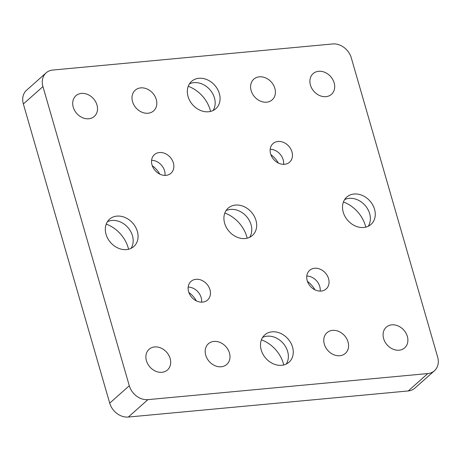 <?xml version="1.0" encoding="UTF-8"?>
<svg xmlns="http://www.w3.org/2000/svg" width="461" height="461" viewBox="0 0 461 461"><rect width="100%" height="100%" fill="white"/><g stroke="black" fill="none" stroke-linecap="round" stroke-linejoin="round"><path stroke-width="0.69" d="M151.594 160.319A12.453 10.038 -131.6 0 1 164.56 170.777A12.453 10.038 -131.6 0 1 164.992 175.393M173.371 162.946A12.453 10.038 -131.6 0 1 170.973 173.25A12.453 10.038 -131.6 0 1 160.272 174.344A12.453 10.038 -131.6 0 1 152.026 164.934A12.453 10.038 -131.6 0 1 154.429 154.631A12.453 10.038 -131.6 0 1 165.124 153.536A12.453 10.038 -131.6 0 1 173.371 162.946M188.186 287.088A12.453 10.038 -131.6 0 1 201.152 297.547A12.453 10.038 -131.6 0 1 201.578 302.162M209.962 289.715A12.453 10.038 -131.6 0 1 207.559 300.019A12.453 10.038 -131.6 0 1 196.864 301.114A12.453 10.038 -131.6 0 1 188.612 291.704A12.453 10.038 -131.6 0 1 191.015 281.4A12.453 10.038 -131.6 0 1 201.716 280.305A12.453 10.038 -131.6 0 1 209.962 289.715M306.784 276.035A12.453 10.038 -131.6 0 1 319.744 286.494A12.453 10.038 -131.6 0 1 320.176 291.11M328.56 278.663A12.453 10.038 -131.6 0 1 326.158 288.966A12.453 10.038 -131.6 0 1 315.462 290.061A12.453 10.038 -131.6 0 1 307.21 280.651A12.453 10.038 -131.6 0 1 309.613 270.348A12.453 10.038 -131.6 0 1 320.309 269.253A12.453 10.038 -131.6 0 1 328.56 278.663M270.192 149.266A12.453 10.038 -131.6 0 1 283.158 159.725A12.453 10.038 -131.6 0 1 283.584 164.341M291.969 151.894A12.453 10.038 -131.6 0 1 289.566 162.197A12.453 10.038 -131.6 0 1 278.87 163.292A12.453 10.038 -131.6 0 1 270.619 153.882A12.453 10.038 -131.6 0 1 273.021 143.578A12.453 10.038 -131.6 0 1 283.722 142.484A12.453 10.038 -131.6 0 1 291.969 151.894M106.232 224.092A30.443 24.542 -131.6 0 1 128.204 247.822A30.443 24.542 -131.6 0 1 128.579 249.24M107.419 221.712A18.267 14.729 -131.6 0 1 132.457 235.744A18.267 14.729 -131.6 0 1 131.074 248.341M137.349 231.393A18.267 14.729 -131.6 0 1 133.828 246.508A18.267 14.729 -131.6 0 1 118.137 248.11A18.267 14.729 -131.6 0 1 106.042 234.309A18.267 14.729 -131.6 0 1 109.562 219.2A18.267 14.729 -131.6 0 1 125.254 217.592A18.267 14.729 -131.6 0 1 137.349 231.393M224.83 213.04A30.443 24.542 -131.6 0 1 246.802 236.77A30.443 24.542 -131.6 0 1 247.177 238.187M226.017 210.66A18.267 14.729 -131.6 0 1 251.049 224.691A18.267 14.729 -131.6 0 1 249.672 237.288M255.947 220.341A18.267 14.729 -131.6 0 1 252.426 235.456A18.267 14.729 -131.6 0 1 236.735 237.058A18.267 14.729 -131.6 0 1 224.64 223.257A18.267 14.729 -131.6 0 1 228.16 208.147A18.267 14.729 -131.6 0 1 243.846 206.54A18.267 14.729 -131.6 0 1 255.947 220.341M343.422 201.987A30.443 24.542 -131.6 0 1 365.394 225.717A30.443 24.542 -131.6 0 1 365.769 227.135M344.609 199.607A18.267 14.729 -131.6 0 1 369.647 213.639A18.267 14.729 -131.6 0 1 368.27 226.236M374.545 209.288A18.267 14.729 -131.6 0 1 371.019 224.403A18.267 14.729 -131.6 0 1 355.333 226.005A18.267 14.729 -131.6 0 1 343.232 212.204A18.267 14.729 -131.6 0 1 346.758 197.095A18.267 14.729 -131.6 0 1 362.444 195.487A18.267 14.729 -131.6 0 1 374.545 209.288M188.238 86.27A30.443 24.542 -131.6 0 1 210.21 110A30.443 24.542 -131.6 0 1 210.585 111.418M189.425 83.89A18.267 14.729 -131.6 0 1 214.463 97.922A18.267 14.729 -131.6 0 1 213.08 110.519M219.355 93.571A18.267 14.729 -131.6 0 1 215.834 108.687A18.267 14.729 -131.6 0 1 200.143 110.288A18.267 14.729 -131.6 0 1 188.048 96.487A18.267 14.729 -131.6 0 1 191.569 81.378A18.267 14.729 -131.6 0 1 207.26 79.77A18.267 14.729 -131.6 0 1 219.355 93.571M261.416 339.809A30.443 24.542 -131.6 0 1 283.388 363.539A30.443 24.542 -131.6 0 1 283.763 364.956M262.603 337.429A18.267 14.729 -131.6 0 1 287.641 351.461A18.267 14.729 -131.6 0 1 286.264 364.057M292.539 347.11A18.267 14.729 -131.6 0 1 289.012 362.225A18.267 14.729 -131.6 0 1 273.327 363.827A18.267 14.729 -131.6 0 1 261.226 350.026A18.267 14.729 -131.6 0 1 264.752 334.917A18.267 14.729 -131.6 0 1 280.438 333.309A18.267 14.729 -131.6 0 1 292.539 347.11M156.262 99.449A13.836 11.156 -131.6 0 1 153.594 110.899A13.836 11.156 -131.6 0 1 141.711 112.115A13.836 11.156 -131.6 0 1 132.543 101.662A13.836 11.156 -131.6 0 1 135.211 90.212A13.836 11.156 -131.6 0 1 147.099 88.996A13.836 11.156 -131.6 0 1 156.262 99.449M229.445 352.988A13.836 11.156 -131.6 0 1 226.777 364.438A13.836 11.156 -131.6 0 1 214.889 365.654A13.836 11.156 -131.6 0 1 205.727 355.201A13.836 11.156 -131.6 0 1 208.395 343.75A13.836 11.156 -131.6 0 1 220.277 342.535A13.836 11.156 -131.6 0 1 229.445 352.988M348.038 341.935A13.836 11.156 -131.6 0 1 345.37 353.385A13.836 11.156 -131.6 0 1 333.487 354.601A13.836 11.156 -131.6 0 1 324.319 344.148A13.836 11.156 -131.6 0 1 326.987 332.698A13.836 11.156 -131.6 0 1 338.875 331.482A13.836 11.156 -131.6 0 1 348.038 341.935M274.86 88.397A13.836 11.156 -131.6 0 1 272.192 99.847A13.836 11.156 -131.6 0 1 260.304 101.063A13.836 11.156 -131.6 0 1 251.141 90.61A13.836 11.156 -131.6 0 1 253.809 79.159A13.836 11.156 -131.6 0 1 265.692 77.944A13.836 11.156 -131.6 0 1 274.86 88.397M96.966 104.975A13.836 11.156 -131.6 0 1 94.298 116.426A13.836 11.156 -131.6 0 1 82.41 117.641A13.836 11.156 -131.6 0 1 73.247 107.188A13.836 11.156 -131.6 0 1 75.915 95.738A13.836 11.156 -131.6 0 1 87.797 94.522A13.836 11.156 -131.6 0 1 96.966 104.975M334.156 82.871A13.836 11.156 -131.6 0 1 331.488 94.321A13.836 11.156 -131.6 0 1 319.606 95.536A13.836 11.156 -131.6 0 1 310.437 85.083A13.836 11.156 -131.6 0 1 313.105 73.633A13.836 11.156 -131.6 0 1 324.993 72.417A13.836 11.156 -131.6 0 1 334.156 82.871M407.34 336.409A13.836 11.156 -131.6 0 1 404.672 347.859A13.836 11.156 -131.6 0 1 392.784 349.075A13.836 11.156 -131.6 0 1 383.621 338.622A13.836 11.156 -131.6 0 1 386.289 327.172A13.836 11.156 -131.6 0 1 398.171 325.956A13.836 11.156 -131.6 0 1 407.34 336.409M170.144 358.514A13.836 11.156 -131.6 0 1 167.476 369.964A13.836 11.156 -131.6 0 1 155.593 371.18A13.836 11.156 -131.6 0 1 146.425 360.727A13.836 11.156 -131.6 0 1 149.093 349.277A13.836 11.156 -131.6 0 1 160.981 348.061A13.836 11.156 -131.6 0 1 170.144 358.514M408.221 390.957L427.802 373.56A16.608 13.386 48.4 0 0 434.441 370.759L414.86 388.162A16.608 13.386 -131.6 0 1 408.221 390.957L128.331 417.044A16.608 13.386 -131.6 0 1 109.706 403.156L23.355 103.979A16.608 13.386 -131.6 0 1 26.559 90.241L46.14 72.838A16.608 13.386 48.4 0 0 42.942 86.582L23.355 103.979M427.802 373.56L147.918 399.641L128.331 417.044M109.706 403.156L129.293 385.753L42.942 86.582M46.14 72.838A16.608 13.386 48.4 0 1 52.779 70.043L332.669 43.956A16.608 13.386 48.4 0 1 351.294 57.844L437.645 357.021A16.608 13.386 48.4 0 1 434.441 370.759M152.251 165.643A22.14 17.852 -131.6 0 1 159.777 174.12M188.843 292.412A22.14 17.852 -131.6 0 1 196.369 300.889M307.435 281.36A22.14 17.852 -131.6 0 1 314.967 289.836M270.849 154.591A22.14 17.852 -131.6 0 1 278.375 163.067M129.293 385.753A16.608 13.386 48.4 0 0 147.918 399.641"/></g></svg>
